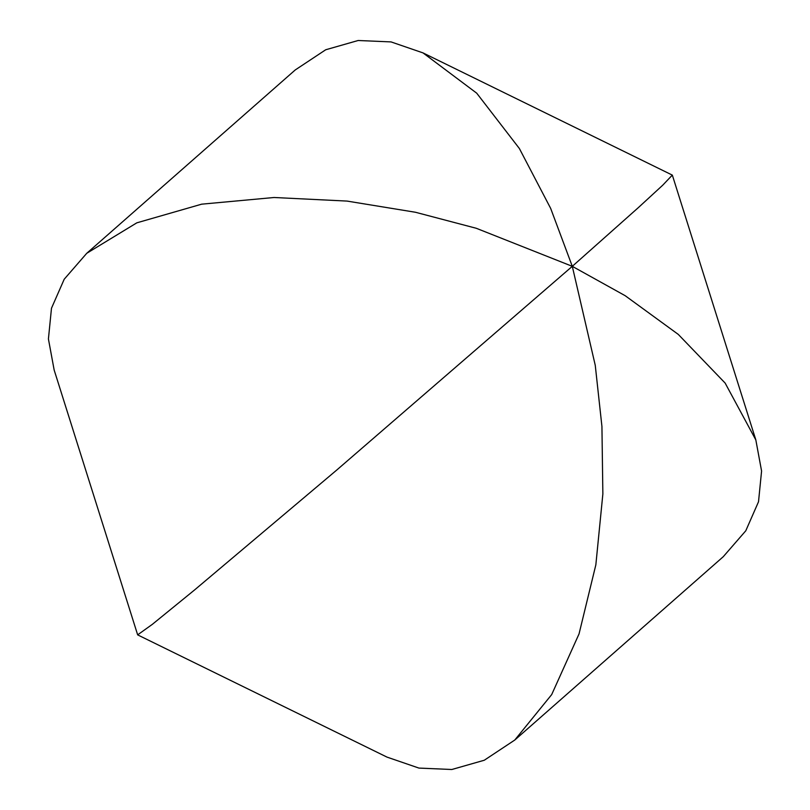 <?xml version="1.0" encoding="UTF-8"?>
<svg xmlns="http://www.w3.org/2000/svg" width="810" height="810" viewBox="0 0 810 810"><rect width="100%" height="100%" fill="white"/><g stroke="black" fill="none" stroke-linecap="round" stroke-linejoin="round"><path stroke-width="1.21" d="M137.66 634.848L152.27 624.399L194.471 590.034L336.687 470.094L572.295 266.328L476.3 228.288L415.439 212.26L347.044 201.082L274.063 197.498L201.67 204.171L136.819 222.831L86.741 253.297L64.213 279.227L51.486 308.235L48.418 338.965L54.169 370.059L137.66 634.848M423.002 52.893L672.3 175.102L662.742 185.186L638.31 207.654L572.295 266.328L625.148 295.68L678.274 334.398L725.142 383.079L755.831 439.941L761.582 471.035L758.514 501.765L745.787 530.773L723.259 556.703L514.765 740.046L551.691 694.585L579.039 633.916L595.846 564.833L602.863 493.989L601.931 426.465L595.259 365.33L572.295 266.328L550.668 208.403L519.362 148.493L476.705 93.17L423.002 52.893L391.068 41.917L358.162 40.5L325.711 49.764L295.235 69.954L86.741 253.297M514.765 740.046L484.289 760.236L451.838 769.5L418.932 768.082L386.998 757.107L137.7 634.898M672.34 175.152L755.831 439.941"/></g></svg>
